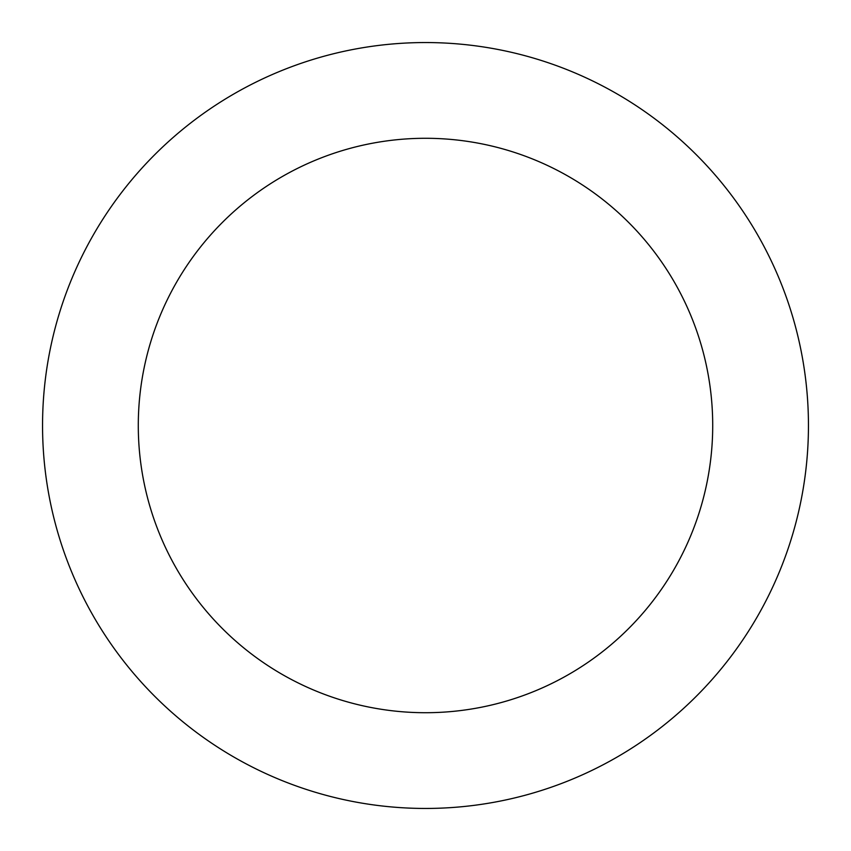 <?xml version="1.0" encoding="UTF-8"?>
<svg xmlns="http://www.w3.org/2000/svg" width="851" height="851" viewBox="0 0 851 851"><rect width="100%" height="100%" fill="white"/><g stroke="black" fill="none" stroke-linecap="round" stroke-linejoin="round"><path stroke-width="1.28" d="M425.5 138.287A287.212 287.212 0 0 1 712.712 425.5A287.212 287.212 0 0 1 425.5 712.712A287.212 287.212 0 0 1 138.287 425.5A287.212 287.212 0 0 1 425.5 138.287M425.5 42.55A382.95 382.95 0 0 1 808.45 425.5A382.95 382.95 0 0 1 425.5 808.45A382.95 382.95 0 0 1 42.55 425.5A382.95 382.95 0 0 1 425.5 42.55"/></g></svg>
